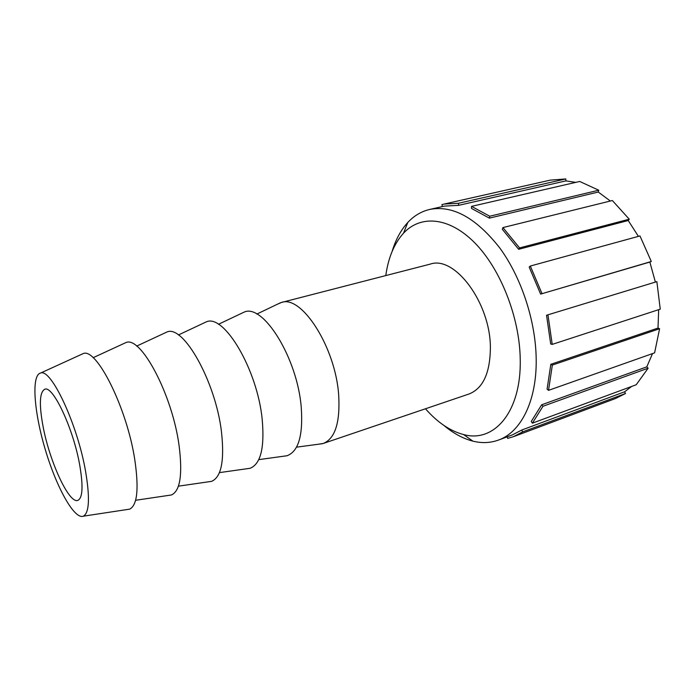 <?xml version="1.0" encoding="UTF-8"?>
<svg xmlns="http://www.w3.org/2000/svg" width="695" height="695" viewBox="0 0 695 695"><rect width="100%" height="100%" fill="white"/><g stroke="black" fill="none" stroke-linecap="round" stroke-linejoin="round"><path stroke-width="1.04" d="M507.15 436.834L507.663 438.389L513.414 436.695L615.466 398.539L625.5 393.526L522.649 431.89L521.728 430.031L624.596 391.798L625.5 393.526M541.674 404.785L531.267 421.431L532.37 423.168L636.203 384.761L648.131 368.194L542.986 406.262L541.674 404.785L646.793 366.856L648.131 368.194M550.822 364.31L547.087 389.148L548.52 390.355L654.603 352.852L659.598 328.726L552.343 365.075L550.822 364.31L658.017 328.066L659.598 328.726M546.539 315.252L550.701 343.999L552.221 344.39L660.25 309.153L656.862 281.631L546.539 315.252L656.862 281.631M651.293 261.494L639.973 235.935L530.32 266.037L529.19 267.089L540.623 294.089L651.293 261.494L649.842 262.058L655.316 281.831M540.623 294.089L649.842 262.058M629.253 219.194L612.356 200.525L502.937 227.578L502.329 229.307L518.644 249.296L519.565 247.915L629.253 219.194L628.219 220.524L638.41 236.361M518.644 249.296L628.219 220.524M598.734 190.222L579.699 181.464L471.54 206.372L471.497 208.422L489.367 218.134L489.732 216.223L598.734 190.222L598.265 192.037L610.34 201.029M489.367 218.134L598.265 192.037M443.992 425.496C453.383 433.393 463.026 438.606 472.913 441.151C481.817 443.367 490.34 443.002 498.48 440.065C520.737 432.255 536.835 401.232 536.193 359.254C535.784 321.125 521.346 277.279 499.575 247.689C475.901 217.735 452.619 204.982 429.736 209.43L444.34 206.12L458.622 205.346L458.439 203.279L565.799 178.936L565.912 180.891L575.747 182.377M458.622 205.346L565.912 180.891M458.439 203.279L444.079 204.069L441.924 204.617L442.368 206.563M444.079 204.069L550.362 180.118L565.799 178.936M658.669 309.666L658.017 328.066M652.527 353.59L646.793 366.856M631.668 386.429L624.596 391.798M471.54 206.372L489.732 216.223M502.937 227.578L519.565 247.915M530.32 266.037L541.97 293.542M547.999 315.104L552.221 344.39M552.343 365.075L548.52 390.355M542.986 406.262L532.37 423.168M522.649 431.89L513.414 436.695M521.728 430.031L512.51 434.835L498.48 440.065M385.777 275.576C388.305 257.593 394.23 243.45 403.543 233.155C420.527 214.851 448.909 216.701 474.676 242.763C500.417 268.704 519.625 317.207 520.225 359.089C521.519 412.196 493.91 443.132 463.574 434.549C450.143 431.03 437.45 422.438 425.479 408.773M429.736 209.43C421.309 211.419 413.985 215.78 407.748 222.513C400.859 230.062 395.646 239.706 392.11 251.451M277.14 304.349L281.353 302.499L430.335 264.091C454.521 255.378 490.184 302.438 490.383 347.213C490.236 372.789 483.129 388.383 469.055 393.987L323.357 443.427L318.823 444.174M79.717 465.051C83.313 486.213 82.696 497.994 77.849 500.374C69.1 504.11 49.649 461.784 43.107 426.687C39.007 404.655 39.554 392.18 44.732 389.261C52.803 385.004 73.314 428.389 79.717 465.051M85.546 471.167C90.029 497.776 89.308 512.788 83.374 516.177C74.356 519.86 56.443 487.299 45.288 449.587C33.977 411.918 31.136 374.866 40.701 373.007C51.178 368.376 77.423 424.176 85.546 471.167M80.985 354.606L83.261 353.564C96.544 347.543 126.933 407.922 134.769 459.577C139.035 488.767 137.323 505.291 129.644 509.148L127.159 509.522M123.467 343.712L126.004 342.539C140.85 335.746 172.308 394.525 179.084 445.573C182.724 474.537 180.179 491 171.439 494.97L168.677 495.379M164.228 333.261L167 331.975C183.28 324.435 215.737 381.703 221.514 432.168C224.589 460.898 221.262 477.3 211.532 481.366L208.509 481.8M203.366 323.236L206.346 321.837C223.955 313.601 257.341 369.427 262.189 419.32C264.726 447.832 260.66 464.156 250 468.308L246.742 468.769M240.974 313.61L244.145 312.107C262.971 303.211 297.225 357.647 301.222 406.983C303.246 435.279 298.494 451.541 286.966 455.755L283.49 456.233M281.353 302.499C301.456 294.524 335.546 347.196 338.691 395.142C340.246 422.456 335.138 438.545 323.357 443.427M463.574 434.549L472.913 441.151M403.543 233.155L407.748 222.513M83.374 516.177L129.644 509.148M40.701 373.007L83.261 353.564M135.595 500.287L171.439 494.97M93.104 357.716L126.004 342.539M178.407 486.161L211.532 481.366M136.663 346.101L167 331.975M219.429 472.617L250 468.308M178.398 334.973L206.346 321.837M258.757 459.63L286.966 455.755M218.421 324.304L244.145 312.107M296.504 447.163L322.497 443.688M256.837 314.07L280.485 302.751"/></g></svg>
